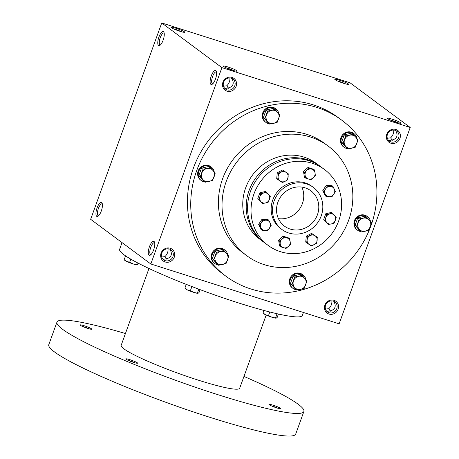 <?xml version="1.0" encoding="UTF-8"?>
<svg xmlns="http://www.w3.org/2000/svg" width="459" height="459" viewBox="0 0 459 459"><rect width="100%" height="100%" fill="white"/><g stroke="black" fill="none" stroke-linecap="round" stroke-linejoin="round"><path stroke-width="0.69" d="M345.587 83.894A6.214 0.677 19.9 0 0 339.551 81.547A6.214 0.677 19.9 0 0 337.405 80.933M325.488 309.073L328.793 308.695C331.1 306.325 332.121 303.715 331.857 300.863M326.642 311.15L327.278 311.403L331.312 310.565C335.139 309.016 336.131 306.279 334.29 302.349L333.773 301.299M329.086 312.74A6.214 5.806 -53.4 0 1 327.479 311.919A6.214 5.806 -53.4 0 1 326.527 303.468A6.214 5.806 -53.4 0 1 334.892 301.942A6.214 5.806 -53.4 0 1 336.367 309.578A6.214 5.806 -53.4 0 1 329.086 312.74M329.023 314.048A7.355 6.868 -53.4 0 1 327.049 301.924A7.355 6.868 -53.4 0 1 338.467 305.551A7.355 6.868 -53.4 0 1 329.023 314.048M387.327 138.245L390.632 137.866C392.938 135.497 393.96 132.886 393.696 130.035M390.925 141.911A6.214 5.806 -53.4 0 1 389.318 141.091A6.214 5.806 -53.4 0 1 388.366 132.64A6.214 5.806 -53.4 0 1 396.731 131.113A6.214 5.806 -53.4 0 1 398.205 138.75A6.214 5.806 -53.4 0 1 390.925 141.911M390.861 143.214A7.355 6.868 -53.4 0 1 388.888 131.096A7.355 6.868 -53.4 0 1 400.305 134.722A7.355 6.868 -53.4 0 1 390.861 143.214M161.66 257.011L164.965 256.633C167.271 254.263 168.292 251.652 168.028 248.801M165.257 260.678A6.214 5.806 -53.4 0 1 163.651 259.857A6.214 5.806 -53.4 0 1 162.698 251.406A6.214 5.806 -53.4 0 1 171.064 249.88A6.214 5.806 -53.4 0 1 172.538 257.516A6.214 5.806 -53.4 0 1 165.257 260.678M165.194 261.986A7.355 6.868 -53.4 0 1 163.22 249.862A7.355 6.868 -53.4 0 1 174.638 253.488A7.355 6.868 -53.4 0 1 165.194 261.986M223.504 86.183L226.809 85.804C229.11 83.435 230.131 80.824 229.867 77.973M227.096 89.849A6.214 5.806 -53.4 0 1 225.489 89.029A6.214 5.806 -53.4 0 1 224.537 80.577A6.214 5.806 -53.4 0 1 232.902 79.051A6.214 5.806 -53.4 0 1 234.377 86.688A6.214 5.806 -53.4 0 1 227.096 89.849M227.039 91.152A7.355 6.868 -53.4 0 1 225.059 79.034A7.355 6.868 -53.4 0 1 236.477 82.66A7.355 6.868 -53.4 0 1 227.039 91.152M395.618 130.471L396.128 131.521C397.97 135.451 396.983 138.188 393.151 139.737L389.117 140.569L388.486 140.322M390.632 137.866L392.273 140.351M328.793 308.695L330.434 311.179M224.658 88.26L225.289 88.507L229.322 87.675C233.155 86.126 234.142 83.389 232.3 79.459L231.789 78.409M162.813 259.088L163.45 259.341L167.483 258.503C171.31 256.954 172.303 254.217 170.461 250.287L169.95 249.237M225.903 276.192L222.592 273.736A97.159 90.767 -53.4 0 1 199.562 154.333A97.159 90.767 -53.4 0 1 313.394 104.91A97.159 90.767 -53.4 0 1 338.444 117.722L341.754 120.178A97.159 90.767 126.6 0 0 316.704 107.372A97.159 90.767 126.6 0 0 202.867 156.789A97.159 90.767 126.6 0 0 225.903 276.192A97.159 90.767 126.6 0 0 356.7 252.295A97.159 90.767 126.6 0 0 341.754 120.178M410.214 127.47L221.904 67.628L161.734 22.95L350.045 82.792L410.214 127.47L339.132 323.825L150.822 263.982L221.904 67.628M150.822 263.982L90.658 219.304L161.734 22.95M158.539 45.487A7.355 2.496 -72.4 0 0 159.807 45.424A7.355 2.496 -72.4 0 0 163.404 39.371A7.355 2.496 -72.4 0 0 163.961 32.354A7.355 2.496 -72.4 0 0 159.25 36.198A7.355 2.496 -72.4 0 0 158.539 45.487M215.862 70.617A7.355 2.496 107.6 0 1 216.309 71.225A7.355 2.496 107.6 0 1 215.753 78.242A7.355 2.496 107.6 0 1 212.156 84.295A7.355 2.496 107.6 0 1 210.733 77.623A7.355 2.496 107.6 0 1 215.862 70.617M96.7 216.321A7.355 2.496 -72.4 0 0 97.968 216.252A7.355 2.496 -72.4 0 0 101.565 210.205A7.355 2.496 -72.4 0 0 102.122 203.188A7.355 2.496 -72.4 0 0 97.411 207.026A7.355 2.496 -72.4 0 0 96.7 216.321M154.023 241.445A7.355 2.496 107.6 0 1 154.471 242.054A7.355 2.496 107.6 0 1 153.914 249.071A7.355 2.496 107.6 0 1 150.317 255.124A7.355 2.496 107.6 0 1 148.888 248.451A7.355 2.496 107.6 0 1 154.023 241.445M175.78 28.183A7.355 0.803 19.9 0 0 170.983 27.339A7.355 0.803 19.9 0 0 177.616 30.501A7.355 0.803 19.9 0 0 184.73 32.314A7.355 0.803 19.9 0 0 175.78 28.183M232.34 70.175A7.355 0.803 -160.1 0 1 223.332 66.211A7.355 0.803 -160.1 0 1 230.504 67.857A7.355 0.803 -160.1 0 1 237.073 71.185A7.355 0.803 -160.1 0 1 232.34 70.175M339.608 80.245A7.355 0.803 19.9 0 0 334.812 79.401A7.355 0.803 19.9 0 0 341.444 82.563A7.355 0.803 19.9 0 0 348.559 84.376A7.355 0.803 19.9 0 0 339.608 80.245M396.169 122.237A7.355 0.803 -160.1 0 1 387.161 118.273A7.355 0.803 -160.1 0 1 394.333 119.919A7.355 0.803 -160.1 0 1 400.902 123.247A7.355 0.803 -160.1 0 1 396.169 122.237M328.139 146.048L324.53 143.369A68.276 63.784 126.6 0 0 306.928 134.367A68.276 63.784 126.6 0 0 226.935 169.096A68.276 63.784 126.6 0 0 243.121 253.001L246.735 255.68A68.276 63.784 126.6 0 0 338.644 238.892A68.276 63.784 126.6 0 0 328.139 146.048A68.276 63.784 126.6 0 0 310.536 137.052A68.276 63.784 126.6 0 0 230.55 171.775A68.276 63.784 126.6 0 0 246.735 255.68M306.549 183.916A26.261 24.534 126.6 0 0 275.784 197.272A26.261 24.534 126.6 0 0 282.01 229.546A26.261 24.534 126.6 0 0 317.364 223.085A26.261 24.534 126.6 0 0 313.319 187.375A26.261 24.534 126.6 0 0 306.549 183.916M305.132 187.846A22.061 20.609 126.6 0 0 279.284 199.063A22.061 20.609 126.6 0 0 284.517 226.172A22.061 20.609 126.6 0 0 314.208 220.745A22.061 20.609 126.6 0 0 310.818 190.749A22.061 20.609 126.6 0 0 305.132 187.846M150.971 254.596A6.214 2.111 107.6 0 1 150.672 254.567A6.214 2.111 107.6 0 1 150.541 248.003A6.214 2.111 107.6 0 1 154.436 242.719A6.214 2.111 107.6 0 1 154.654 242.828A6.214 2.111 107.6 0 1 154.7 242.868M102.351 203.997A6.214 2.111 -72.4 0 0 102.087 203.848A6.214 2.111 -72.4 0 0 98.306 208.788A6.214 2.111 -72.4 0 0 98.106 215.581A6.214 2.111 -72.4 0 0 98.324 215.696A6.214 2.111 -72.4 0 0 98.628 215.724M212.81 83.767A6.214 2.111 107.6 0 1 212.511 83.733A6.214 2.111 107.6 0 1 212.379 77.169A6.214 2.111 107.6 0 1 216.275 71.885A6.214 2.111 107.6 0 1 216.493 72A6.214 2.111 107.6 0 1 216.539 72.034M164.19 33.168A6.214 2.111 -72.4 0 0 163.926 33.019A6.214 2.111 -72.4 0 0 160.145 37.959A6.214 2.111 -72.4 0 0 159.944 44.752A6.214 2.111 -72.4 0 0 160.162 44.867A6.214 2.111 -72.4 0 0 160.466 44.896M389.748 119.805A6.214 0.677 -160.1 0 1 397.936 122.765M225.92 67.743A6.214 0.677 -160.1 0 1 234.107 70.703M228.444 88.289L226.809 85.804M181.758 31.832A6.214 0.677 19.9 0 0 175.722 29.485A6.214 0.677 19.9 0 0 173.577 28.871M166.606 259.117L164.965 256.633M278.429 218.65A22.061 20.609 126.6 0 0 299.17 209.574A22.061 20.609 126.6 0 0 301.856 187.1M303.416 312.476L302.343 315.436A97.159 10.597 -160.1 0 1 238.812 303.026A97.159 10.597 -160.1 0 1 119.627 249.294L122.042 242.61M266.174 315.058L239.678 388.251A63.021 6.874 -160.1 0 1 198.472 380.201A63.021 6.874 -160.1 0 1 121.159 345.346L148.98 268.498M243.958 376.437A131.297 14.321 -160.1 0 1 303.881 411.488A131.297 14.321 -160.1 0 1 218.025 394.723A131.297 14.321 -160.1 0 1 56.962 322.109A131.297 14.321 -160.1 0 1 125.433 333.532M133.523 362.375A6.3 0.689 -160.1 0 1 125.8 358.972A6.3 0.689 -160.1 0 1 131.951 360.39A6.3 0.689 -160.1 0 1 137.585 363.235A6.3 0.689 -160.1 0 1 133.523 362.375M276.662 407.862A6.3 0.689 -160.1 0 1 268.945 404.459A6.3 0.689 -160.1 0 1 275.09 405.876A6.3 0.689 -160.1 0 1 280.724 408.728A6.3 0.689 -160.1 0 1 276.662 407.862M87.789 328.414A6.3 0.689 -160.1 0 1 80.067 325.012A6.3 0.689 -160.1 0 1 86.217 326.429A6.3 0.689 -160.1 0 1 91.846 329.275A6.3 0.689 -160.1 0 1 87.789 328.414M303.881 411.488L295.705 434.071A131.297 14.321 -160.1 0 1 209.849 417.306A131.297 14.321 -160.1 0 1 48.786 344.686L56.962 322.109M82.402 326.378A5.307 0.579 -160.1 0 1 89.178 328.828M271.28 405.825A5.307 0.579 -160.1 0 1 278.056 408.281M128.136 360.338A5.307 0.579 -160.1 0 1 134.917 362.794M137.339 264.849L133.012 263.891A6.828 0.746 -160.1 0 0 137.316 264.854L138.595 263.391M124.779 260.029L126.736 261.481L129.69 262.198L133.012 263.891A6.828 0.746 -160.1 0 1 126.736 261.481A6.828 0.746 -160.1 0 1 124.71 260.293L124.355 259.874M136.753 264.447L137.367 262.749M129.69 262.198L130.798 259.134M124.2 259.622L125.559 255.87M276.186 318.162L271.86 317.198A6.828 0.746 -160.1 0 0 276.163 318.162L277.179 317.421L278.401 314.048M263.627 313.336L265.583 314.788L268.532 315.505L271.86 317.198A6.828 0.746 -160.1 0 1 265.583 314.788A6.828 0.746 -160.1 0 1 263.558 313.6L263.202 313.187M275.601 317.754L277.052 313.744M268.532 315.505L269.806 311.994M263.047 312.935L263.942 310.456M198.036 293.324L193.715 292.366A6.828 0.746 -160.1 0 0 198.013 293.33L199.034 292.59L200.095 289.658M185.482 288.504L187.438 289.956L190.387 290.673L193.715 292.366A6.828 0.746 -160.1 0 1 187.438 289.956A6.828 0.746 -160.1 0 1 185.407 288.768L185.052 288.35M197.456 292.917L198.81 289.176M190.387 290.673L191.879 286.554M184.897 288.097L186.245 284.368M212.546 180.525L205.093 182.263L202.872 179.578A6.828 6.38 126.6 0 0 208.994 181.523A6.828 6.38 126.6 0 0 214.055 176.973A6.828 6.38 126.6 0 0 212.999 170.473A6.828 6.38 126.6 0 0 206.877 168.528A6.828 6.38 126.6 0 0 201.817 173.083A6.828 6.38 126.6 0 0 202.872 179.578L200.308 176.635L202.976 169.268L210.429 167.529L215.214 173.158L212.546 180.525M210.429 167.529L208.948 166.428L201.495 168.166L198.827 175.539L203.612 181.167L205.093 182.263M214.227 171.941A8.405 7.849 126.6 0 0 211.289 167.053L210.687 166.606A8.405 7.849 126.6 0 0 208.524 165.498A8.405 7.849 126.6 0 0 198.678 169.773A8.405 7.849 126.6 0 0 200.669 180.094L201.272 180.542A8.405 7.849 126.6 0 0 204.639 181.925M211.289 167.053A8.405 7.849 126.6 0 0 209.126 165.94A8.405 7.849 126.6 0 0 199.281 170.214A8.405 7.849 126.6 0 0 201.272 180.542M198.827 175.539L200.308 176.635M201.495 168.166L202.976 169.268M226.075 263.512L218.622 265.25L216.401 262.565A6.828 6.38 126.6 0 0 222.523 264.51A6.828 6.38 126.6 0 0 227.584 259.96A6.828 6.38 126.6 0 0 226.522 253.46A6.828 6.38 126.6 0 0 220.406 251.515A6.828 6.38 126.6 0 0 215.346 256.07A6.828 6.38 126.6 0 0 216.401 262.565L213.837 259.622L216.505 252.255L223.958 250.516L228.743 256.145L226.075 263.512M223.958 250.516L222.477 249.415L215.024 251.153L212.356 258.526L217.141 264.154L218.622 265.25M227.756 254.929A8.405 7.849 126.6 0 0 224.818 250.04L224.216 249.593A8.405 7.849 126.6 0 0 222.053 248.485A8.405 7.849 126.6 0 0 212.207 252.76A8.405 7.849 126.6 0 0 214.198 263.082L214.801 263.529A8.405 7.849 126.6 0 0 218.168 264.912M224.818 250.04A8.405 7.849 126.6 0 0 222.649 248.927A8.405 7.849 126.6 0 0 212.81 253.202A8.405 7.849 126.6 0 0 214.801 263.529M212.356 258.526L213.837 259.622M215.024 251.153L216.505 252.255M304.225 288.344L296.772 290.088L294.552 287.403A6.828 6.38 126.6 0 0 300.674 289.348A6.828 6.38 126.6 0 0 305.734 284.792A6.828 6.38 126.6 0 0 304.673 278.292A6.828 6.38 126.6 0 0 298.551 276.347A6.828 6.38 126.6 0 0 293.49 280.902A6.828 6.38 126.6 0 0 294.552 287.403L291.981 284.46L294.649 277.087L302.102 275.348L306.893 280.977L304.225 288.344M302.102 275.348L300.622 274.252L293.169 275.991L290.501 283.358L295.292 288.986L296.772 290.088M305.901 279.76A8.405 7.849 126.6 0 0 302.969 274.872L302.366 274.425A8.405 7.849 126.6 0 0 300.197 273.317A8.405 7.849 126.6 0 0 290.352 277.592A8.405 7.849 126.6 0 0 292.343 287.919L292.945 288.367A8.405 7.849 126.6 0 0 296.313 289.749M302.969 274.872A8.405 7.849 126.6 0 0 300.8 273.765A8.405 7.849 126.6 0 0 290.954 278.039A8.405 7.849 126.6 0 0 292.945 288.367M290.501 283.358L291.981 284.46M293.169 275.991L294.649 277.087M368.841 230.194L361.388 231.933L359.173 229.248A6.828 6.38 126.6 0 0 365.289 231.193A6.828 6.38 126.6 0 0 370.35 226.637A6.828 6.38 126.6 0 0 369.294 220.142A6.828 6.38 126.6 0 0 363.172 218.197A6.828 6.38 126.6 0 0 358.112 222.747A6.828 6.38 126.6 0 0 359.173 229.248L356.603 226.304L359.271 218.937L366.724 217.193L371.509 222.827L368.841 230.194M366.724 217.193L365.244 216.097L357.791 217.836L355.123 225.203L359.908 230.837L361.388 231.933M370.522 221.611A8.405 7.849 126.6 0 0 367.584 216.717L366.988 216.269A8.405 7.849 126.6 0 0 364.819 215.162A8.405 7.849 126.6 0 0 354.973 219.436A8.405 7.849 126.6 0 0 356.964 229.764L357.567 230.211A8.405 7.849 126.6 0 0 360.935 231.594M367.584 216.717A8.405 7.849 126.6 0 0 365.421 215.61A8.405 7.849 126.6 0 0 355.576 219.884A8.405 7.849 126.6 0 0 357.567 230.211M355.123 225.203L356.603 226.304M357.791 217.836L359.271 218.937M355.318 147.207L347.859 148.946L345.644 146.26A6.828 6.38 126.6 0 0 351.76 148.205A6.828 6.38 126.6 0 0 356.827 143.65A6.828 6.38 126.6 0 0 355.765 137.155A6.828 6.38 126.6 0 0 349.643 135.21A6.828 6.38 126.6 0 0 344.583 139.76A6.828 6.38 126.6 0 0 345.644 146.26L343.074 143.317L345.742 135.95L353.195 134.206L357.986 139.84L355.318 147.207M353.195 134.206L351.714 133.11L344.261 134.848L341.594 142.215L346.384 147.844L347.859 148.946M356.993 138.618A8.405 7.849 126.6 0 0 354.061 133.73L353.459 133.282A8.405 7.849 126.6 0 0 351.29 132.175A8.405 7.849 126.6 0 0 341.444 136.449A8.405 7.849 126.6 0 0 343.435 146.777L344.038 147.224A8.405 7.849 126.6 0 0 347.406 148.607M354.061 133.73A8.405 7.849 126.6 0 0 351.892 132.622A8.405 7.849 126.6 0 0 342.047 136.897A8.405 7.849 126.6 0 0 344.038 147.224M341.594 142.215L343.074 143.317M344.261 134.848L345.742 135.95M277.167 122.369L269.714 124.114L267.494 121.428A6.828 6.38 126.6 0 0 273.616 123.373A6.828 6.38 126.6 0 0 278.676 118.818A6.828 6.38 126.6 0 0 277.615 112.317A6.828 6.38 126.6 0 0 271.498 110.372A6.828 6.38 126.6 0 0 266.438 114.928A6.828 6.38 126.6 0 0 267.494 121.428L264.929 118.485L267.597 111.112L275.05 109.374L279.835 115.002L277.167 122.369M275.05 109.374L273.57 108.272L266.117 110.017L263.449 117.384L268.234 123.012L269.714 124.114M278.848 113.786A8.405 7.849 126.6 0 0 275.911 108.898L275.308 108.45A8.405 7.849 126.6 0 0 273.145 107.343A8.405 7.849 126.6 0 0 263.3 111.617A8.405 7.849 126.6 0 0 265.291 121.945L265.893 122.392A8.405 7.849 126.6 0 0 269.261 123.775M275.911 108.898A8.405 7.849 126.6 0 0 273.742 107.79A8.405 7.849 126.6 0 0 263.902 112.065A8.405 7.849 126.6 0 0 265.893 122.392M263.449 117.384L264.929 118.485M266.117 110.017L267.597 111.112M267.792 230.458L262.009 230.257L260.947 227.739A5.25 4.906 126.6 0 0 265.032 230.452A5.25 4.906 126.6 0 0 269.622 228.043A5.25 4.906 126.6 0 0 270.116 222.913A5.25 4.906 126.6 0 0 266.031 220.2A5.25 4.906 126.6 0 0 261.446 222.609A5.25 4.906 126.6 0 0 260.947 227.739L259.616 225.025L263.007 219.999L268.785 220.2L271.177 225.426L267.792 230.458M268.785 220.2L267.792 219.459L262.009 219.259L258.624 224.285L261.016 229.517L262.009 230.257M328.397 224.474L323.721 219.408L328.397 224.474L331.398 223.906A5.25 4.906 126.6 0 0 335.294 220.4L334.129 223.137L331.398 223.906A5.25 4.906 126.6 0 1 326.693 222.408A5.25 4.906 126.6 0 1 325.879 217.411L324.714 220.142M326.768 214.473L332.5 213.137L336.183 217.468L335.294 220.4A5.25 4.906 126.6 0 0 334.479 215.403A5.25 4.906 126.6 0 0 329.769 213.905A5.25 4.906 126.6 0 0 325.879 217.411L326.768 214.473L325.775 213.739L323.721 219.408M325.775 213.739L331.507 212.402L332.5 213.137M262.491 203.532L257.815 198.46L262.491 203.532L265.491 202.958A5.25 4.906 126.6 0 0 269.381 199.458L268.222 202.189L265.491 202.958A5.25 4.906 126.6 0 1 260.781 201.467A5.25 4.906 126.6 0 1 259.966 196.463L258.807 199.2M260.861 193.532L266.593 192.195L270.276 196.521L269.381 199.458A5.25 4.906 126.6 0 0 268.567 194.455A5.25 4.906 126.6 0 0 263.862 192.964A5.25 4.906 126.6 0 0 259.966 196.463L260.861 193.532L259.869 192.791L257.815 198.46M259.869 192.791L265.6 191.455L266.593 192.195M326.206 196.469L323.813 191.242L325.638 188.827A5.25 4.906 126.6 0 0 325.144 193.956A5.25 4.906 126.6 0 0 329.229 196.67L326.206 196.469L325.213 195.729L322.82 190.502L323.813 191.242M327.198 186.211L332.982 186.411L335.374 191.644L331.989 196.67L329.229 196.67A5.25 4.906 126.6 0 0 333.813 194.255A5.25 4.906 126.6 0 0 334.313 189.125A5.25 4.906 126.6 0 0 330.228 186.411A5.25 4.906 126.6 0 0 325.638 188.827L327.198 186.211L326.206 185.476L322.82 190.502M326.206 185.476L331.989 185.677L332.982 186.411M282.417 182.556L277.695 179.417L278.114 176.554A5.25 4.906 126.6 0 0 280.191 181.087A5.25 4.906 126.6 0 0 285.194 181.259L282.417 182.556M277.276 172.756L278.269 173.496L283.564 170.708L288.286 173.846L282.572 169.973L277.276 172.756L276.702 178.677L277.695 179.417M282.572 169.973L283.564 170.708M288.286 173.846L287.707 179.767L285.194 181.259A5.25 4.906 126.6 0 0 288.132 176.904A5.25 4.906 126.6 0 0 286.06 172.377A5.25 4.906 126.6 0 0 281.051 172.2A5.25 4.906 126.6 0 0 278.114 176.554L278.269 173.496M310.875 179.744L305.442 178.017L305.103 175.229A5.25 4.906 126.6 0 0 308.293 178.981A5.25 4.906 126.6 0 0 313.256 177.822L310.875 179.744M314.432 169.928L315.035 172.911A5.25 4.906 126.6 0 0 311.845 169.164L314.432 169.928L313.434 169.187L308 167.46L303.502 171.505L304.443 177.277L305.442 178.017M303.502 171.505L304.501 172.245L306.882 170.323L308.993 168.201L308 167.46M304.501 172.245L305.103 175.229A5.25 4.906 126.6 0 1 306.882 170.323A5.25 4.906 126.6 0 1 311.845 169.164L308.993 168.201M315.035 172.911L315.373 175.699L313.256 177.822A5.25 4.906 126.6 0 0 315.035 172.911M309.2 244.492A5.25 4.906 126.6 0 0 314.208 244.664A5.25 4.906 126.6 0 0 317.146 240.309A5.25 4.906 126.6 0 0 315.069 235.783A5.25 4.906 126.6 0 0 310.066 235.605A5.25 4.906 126.6 0 0 307.128 239.959A5.25 4.906 126.6 0 0 309.2 244.492L306.71 242.822L307.283 236.901L312.579 234.113L317.295 237.251L316.721 243.172L311.426 245.961L309.2 244.492M317.295 237.251L311.581 233.379L306.291 236.161L307.283 236.901M306.291 236.161L305.711 242.082L306.71 242.822M311.581 233.379L312.579 234.113M258.624 224.285L259.616 225.025M290.495 244.423L285.997 248.468L280.564 246.741L279.623 240.969L282.004 239.047A5.25 4.906 126.6 0 0 280.225 243.953A5.25 4.906 126.6 0 0 283.415 247.705A5.25 4.906 126.6 0 0 288.378 246.546A5.25 4.906 126.6 0 0 290.157 241.635L290.495 244.423M283.123 236.184L288.556 237.911L289.554 238.651L290.157 241.635A5.25 4.906 126.6 0 0 286.967 237.888L283.123 236.184L278.624 240.229L279.623 240.969M289.554 238.651L286.967 237.888A5.25 4.906 126.6 0 0 282.004 239.047L284.115 236.924M278.624 240.229L279.565 246.001L280.564 246.741M312.304 163.278A47.266 44.156 126.6 0 0 256.925 187.318A47.266 44.156 126.6 0 0 268.131 245.404A47.266 44.156 126.6 0 0 331.765 233.78A47.266 44.156 126.6 0 0 324.49 169.509A47.266 44.156 126.6 0 0 312.304 163.278M313.319 187.375L311.965 186.371A26.261 24.534 126.6 0 0 305.195 182.911A26.261 24.534 126.6 0 0 274.43 196.268A26.261 24.534 126.6 0 0 280.656 228.536L282.01 229.546M320.348 166.439A47.266 44.156 126.6 0 0 319.676 165.934L316.217 163.364A47.266 44.156 126.6 0 0 304.03 157.133A47.266 44.156 126.6 0 0 248.652 181.173A47.266 44.156 126.6 0 0 259.857 239.259L263.317 241.83A47.266 44.156 126.6 0 0 264 242.323M319.676 165.934A47.266 44.156 126.6 0 0 307.49 159.703A47.266 44.156 126.6 0 0 252.111 183.743A47.266 44.156 126.6 0 0 263.317 241.83M262.009 219.259L263.007 219.999M324.49 169.509L321.03 166.938A47.266 44.156 126.6 0 0 308.844 160.707A47.266 44.156 126.6 0 0 253.466 184.748A47.266 44.156 126.6 0 0 264.671 242.834L268.131 245.404"/></g></svg>

